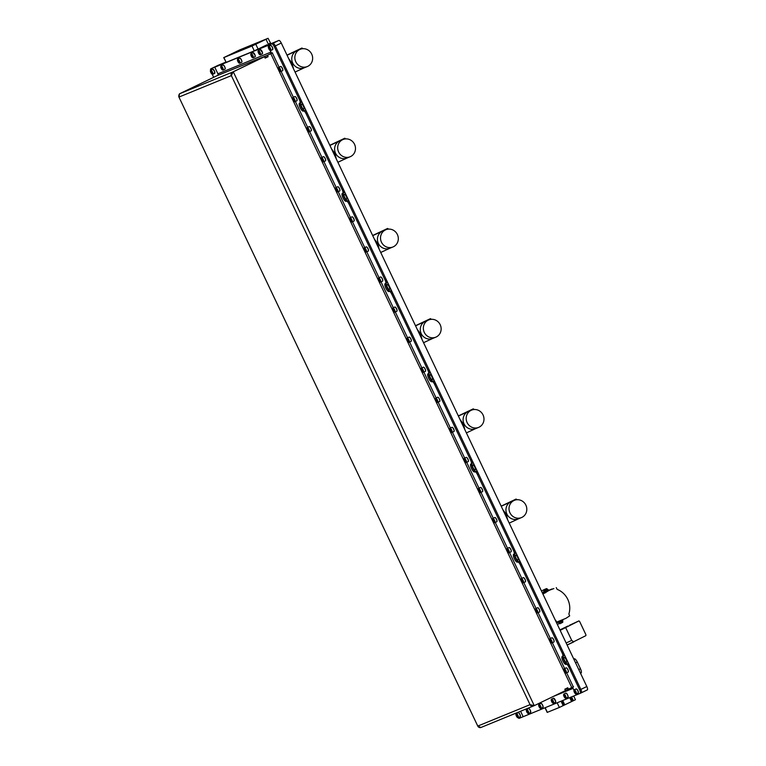 <?xml version="1.0" encoding="UTF-8"?>
<svg xmlns="http://www.w3.org/2000/svg" width="766" height="766" viewBox="0 0 766 766"><rect width="100%" height="100%" fill="white"/><g stroke="black" fill="none" stroke-linecap="round" stroke-linejoin="round"><path stroke-width="1.15" d="M544.999 707.765L547.202 712.409L559.362 707.449L575.438 699.712L573.686 696.016M564.082 657.305A2.834 0.9 -115.8 0 0 564.073 657.314A2.834 0.9 -115.8 0 0 564.475 660.225A2.834 0.9 -115.8 0 0 566.514 662.418A2.834 0.9 -115.8 0 0 566.524 662.408A2.834 0.9 -115.8 0 0 566.122 659.497A2.834 0.9 -115.8 0 0 564.082 657.305M515.537 555.072A2.834 0.9 -115.8 0 0 515.528 555.072A2.834 0.9 -115.8 0 0 515.93 557.993A2.834 0.9 -115.8 0 0 517.969 560.185A2.834 0.9 -115.8 0 0 517.988 560.176A2.834 0.9 -115.8 0 0 517.577 557.255A2.834 0.9 -115.8 0 0 515.537 555.072M472.708 464.866A2.834 0.9 -115.8 0 0 472.689 464.866A2.834 0.9 -115.8 0 0 473.101 467.787A2.834 0.9 -115.8 0 0 475.131 469.97A2.834 0.9 -115.8 0 0 475.15 469.97A2.834 0.9 -115.8 0 0 474.748 467.049A2.834 0.9 -115.8 0 0 472.708 464.866M429.87 374.651A2.834 0.9 -115.8 0 0 429.86 374.66A2.834 0.9 -115.8 0 0 430.262 377.581A2.834 0.9 -115.8 0 0 432.302 379.764A2.834 0.9 -115.8 0 0 432.321 379.764A2.834 0.9 -115.8 0 0 431.909 376.843A2.834 0.9 -115.8 0 0 429.87 374.651M387.041 284.445A2.834 0.9 -115.8 0 0 387.022 284.454A2.834 0.9 -115.8 0 0 387.433 287.374A2.834 0.9 -115.8 0 0 389.463 289.558A2.834 0.9 -115.8 0 0 389.482 289.548A2.834 0.9 -115.8 0 0 389.08 286.637A2.834 0.9 -115.8 0 0 387.041 284.445M344.202 194.238A2.834 0.9 -115.8 0 0 344.193 194.248A2.834 0.9 -115.8 0 0 344.595 197.159A2.834 0.9 -115.8 0 0 346.634 199.351A2.834 0.9 -115.8 0 0 346.653 199.342A2.834 0.9 -115.8 0 0 346.242 196.431A2.834 0.9 -115.8 0 0 344.202 194.238M301.373 104.032A2.834 0.9 -115.8 0 0 301.354 104.042A2.834 0.9 -115.8 0 0 301.766 106.953A2.834 0.9 -115.8 0 0 303.796 109.145A2.834 0.9 -115.8 0 0 303.815 109.136A2.834 0.9 -115.8 0 0 303.413 106.225A2.834 0.9 -115.8 0 0 301.373 104.032M563.278 655.983A4.395 1.398 -115.8 0 0 564.006 660.388A4.395 1.398 -115.8 0 0 567.185 663.825L567.482 663.71A3.332 1.063 64.2 0 1 569.885 666.315L580.858 689.41A3.332 1.063 64.2 0 1 581.317 692.809A3.332 1.063 -115.8 0 0 581.317 692.809A3.332 1.063 -115.8 0 0 580.858 689.41L275.31 45.931A3.332 1.063 -115.8 0 0 272.897 43.327L278.862 40.445L262.997 46.946M278.862 40.445A3.332 1.063 64.2 0 1 281.275 43.049L586.823 686.528A3.332 1.063 64.2 0 1 587.292 689.927A3.332 1.063 64.2 0 1 587.273 689.936L581.337 692.799M239.806 49.867L268.071 38.3L251.985 46.037L223.883 57.546L239.806 49.867M223.883 57.546L226.171 62.362L223.72 57.603M226.171 62.362L254.274 50.843L251.985 46.037M225.874 62.142L217.937 65.397A3.332 1.063 64.2 0 1 217.927 65.407A3.332 1.063 64.2 0 1 217.937 65.397L211.971 68.279A3.332 1.063 -115.8 0 0 211.952 68.279A3.332 1.063 -115.8 0 0 211.923 68.298A3.332 1.063 64.2 0 1 211.952 68.289A3.332 1.063 64.2 0 1 211.971 68.279L267.822 45.491L268.435 46.783L267.832 45.481L271.758 43.873A3.332 1.063 64.2 0 1 274.171 46.477L299.41 99.637L300.55 99.092A3.332 1.063 64.2 0 1 301.019 102.491A3.332 1.063 64.2 0 1 301 102.5L299.899 103.027A3.332 1.063 -115.8 0 0 299.41 99.637M270.331 43.126L268.33 44.141L270.522 43.049L268.071 38.3M255.815 44.265L258.094 49.072L254.274 50.843M262.949 46.841L266.97 44.792L267.171 45.232M258.094 49.072L266.97 44.792M232.74 72.626L232.491 72.109L270.398 53.85A1.331 1.264 67.7 0 0 270.963 52.098L217.917 73.823L214.777 67.207L272.897 43.327L211.971 68.279L214.767 67.217L217.984 73.986M270.838 43.729L270.522 43.049M267.65 56.732L267.028 56.981M567.855 626.042L559.936 629.901M565.729 627.766L571.723 640.395L573.791 641.908L567.108 645.01L585.741 635.723A1.331 0.594 65.1 0 0 585.693 634.248L579.843 621.915A1.331 0.594 65.1 0 0 578.761 620.987L560.147 630.351M578.761 620.987A1.331 0.594 65.1 0 0 578.742 620.987L569.511 625.267L578.761 620.987M557.878 621.915L559.936 623.735L562.263 622.461M562.771 619.646L562.234 621.216L559.573 622.452M553.856 588.575L547.115 591.074L548.829 590.289L547.269 589.705L544.607 590.94M545.957 589.485L543.889 589.868L546.589 588.594L545.957 589.485L546.627 588.623M543.879 592.673L543.87 589.887M542.452 593.085L543.984 592.329M545.574 589.025A5.333 1.695 -115.8 0 0 545.315 589.083L541.438 590.95M543.199 592.683L543.975 592.367M542.903 594.023L543.879 596.082M549.634 590.05L543.324 593.842M556.308 622.26L565.883 618.353L569.684 615.854L568.87 614.026A19.447 18.432 67.7 0 0 557.169 589.38L556.26 587.599M547.115 591.074L544.032 592.549M557.964 621.877L561.89 620.269M555.532 620.623L556.738 622.088M555.35 620.249L555.905 620.47M546.168 588.767L544.789 589.38M545.43 590.605L545.66 591.831M561.593 623.007L561.602 622.413M562.234 621.216L561.708 621.437M559.611 621.197L560.386 622.116M552.095 588.949L548.858 590.27L552.095 588.949M574.28 658.817L573.763 659.028L574.28 658.817A4.127 1.312 -115.8 0 1 577.267 662.044L575.582 662.858M581.049 672.998L581.021 673.008A4.127 1.312 -115.8 0 0 581.049 672.998A4.127 1.312 -115.8 0 0 580.465 668.785L577.267 662.044M386.227 283.123A4.395 1.398 -115.8 0 0 386.954 287.537A4.395 1.398 -115.8 0 0 390.133 290.975L390.43 290.85A3.332 1.063 64.2 0 1 392.843 293.455L429.056 369.71A3.332 1.063 64.2 0 1 429.515 373.109A3.332 1.063 64.2 0 1 429.496 373.119L428.395 373.655A3.332 1.063 -115.8 0 1 428.357 373.664L428.07 373.789A4.395 1.398 -115.8 0 0 428.041 373.798A4.395 1.398 -115.8 0 0 428.654 378.289A4.395 1.398 -115.8 0 0 431.832 381.727L433.269 381.056A3.332 1.063 64.2 0 1 435.682 383.661L471.885 459.916A3.332 1.063 64.2 0 1 472.354 463.315A3.332 1.063 64.2 0 1 472.335 463.325L471.234 463.861A3.332 1.063 -115.8 0 0 470.745 460.471L471.885 459.916M429.065 373.329A4.395 1.398 -115.8 0 0 429.793 377.743A4.395 1.398 -115.8 0 0 432.972 381.181L433.269 381.056M472.354 463.315L471.214 463.87A3.332 1.063 -115.8 0 1 471.195 463.88L470.899 463.995A4.395 1.398 -115.8 0 0 470.87 464.005A4.395 1.398 -115.8 0 0 471.483 468.495A4.395 1.398 -115.8 0 0 474.671 471.933L476.098 471.262A3.332 1.063 64.2 0 1 478.511 473.867L514.723 550.122A3.332 1.063 64.2 0 1 515.183 553.531A3.332 1.063 64.2 0 1 515.164 553.531L514.063 554.067M471.894 463.535A4.395 1.398 -115.8 0 0 472.622 467.949A4.395 1.398 -115.8 0 0 475.801 471.387L476.098 471.262M478.511 473.867L477.371 474.422L513.584 550.677A3.332 1.063 -115.8 0 1 514.043 554.077A3.332 1.063 -115.8 0 1 514.024 554.086L513.737 554.201A4.395 1.398 -115.8 0 0 513.708 554.22A4.395 1.398 -115.8 0 0 514.321 558.701A4.395 1.398 -115.8 0 0 517.5 562.139L518.936 561.478A3.332 1.063 64.2 0 1 521.34 564.082L563.269 652.364A3.332 1.063 64.2 0 1 563.728 655.763A3.332 1.063 64.2 0 1 563.709 655.773L562.608 656.299M514.733 553.741A4.395 1.398 -115.8 0 0 515.461 558.155A4.395 1.398 -115.8 0 0 518.639 561.593L518.936 561.478M343.398 192.917A4.395 1.398 -115.8 0 0 344.125 197.331A4.395 1.398 -115.8 0 0 347.304 200.769L347.601 200.644A3.332 1.063 64.2 0 1 350.014 203.249L348.875 203.794L385.078 280.05A3.332 1.063 -115.8 0 1 385.547 283.449A3.332 1.063 -115.8 0 0 385.547 283.449L385.231 283.583A4.395 1.398 -115.8 0 0 385.202 283.592A4.395 1.398 -115.8 0 0 385.815 288.083A4.395 1.398 -115.8 0 0 389.004 291.52L390.43 290.85M300.559 102.711A4.395 1.398 -115.8 0 0 301.287 107.116A4.395 1.398 -115.8 0 0 304.475 110.553L304.763 110.438A3.332 1.063 64.2 0 1 307.176 113.042L306.036 113.588L342.249 189.844A3.332 1.063 -115.8 0 1 342.708 193.243A3.332 1.063 -115.8 0 1 342.689 193.252L342.402 193.377A4.395 1.398 -115.8 0 0 342.373 193.386A4.395 1.398 -115.8 0 0 342.986 197.877A4.395 1.398 -115.8 0 0 346.165 201.314L347.601 200.644M301.019 102.491L299.879 103.037A3.332 1.063 -115.8 0 1 299.86 103.046L299.563 103.171A4.395 1.398 -115.8 0 0 300.148 107.671A4.395 1.398 -115.8 0 0 303.336 111.108L304.763 110.438M521.34 564.082L520.21 564.628L562.129 652.91A3.332 1.063 -115.8 0 1 562.589 656.309A3.332 1.063 -115.8 0 0 562.589 656.309L562.273 656.443A4.395 1.398 -115.8 0 0 562.254 656.452A4.395 1.398 -115.8 0 0 562.866 660.943A4.395 1.398 -115.8 0 0 566.045 664.381L567.482 663.71M516.006 713.989L515.662 713.261M392.843 293.455L391.704 294L427.916 370.256L429.056 369.71M435.682 383.661L434.542 384.216L470.745 460.471M350.014 203.249L386.217 279.504A3.332 1.063 64.2 0 1 386.686 282.903A3.332 1.063 64.2 0 1 386.667 282.913L385.566 283.439M307.176 113.042L343.388 189.298A3.332 1.063 64.2 0 1 343.848 192.697A3.332 1.063 64.2 0 1 343.829 192.706L342.728 193.233M271.758 43.873L272.897 43.327A3.332 1.063 64.2 0 1 275.31 45.931L300.55 99.092M217.582 75.432L179.426 93.845L179.081 97.023A2.662 2.528 -112.3 0 1 180.211 93.519L232.491 72.109A2.662 2.528 67.7 0 0 231.361 75.614L232.701 72.732M265.055 57.929L264.548 56.703M265.113 57.91L267.956 56.54L267.391 55.334M481.192 727.374A2.662 2.528 -112.3 0 1 477.773 726.072L178.708 96.573L477.773 726.072L480.914 727.489M279.083 67.207L272.332 52.978L267.449 55.305L268.1 56.694L265.141 58.111L264.49 56.732L233.276 71.793L534.256 705.649L530.053 704.663A2.662 2.528 67.7 0 0 533.471 705.965L533.299 705.524M567.386 687.964L568.362 689.189L565.461 690.587L564.81 689.208L567.769 687.782L568.42 689.161L573.303 686.834L566.639 672.797M567.798 687.983L564.954 689.362L565.519 690.559M179.426 93.845L210.64 78.783L179.819 93.682M533.864 705.802L533.347 705.524M534.256 705.649L565.461 690.587M264.49 56.732L232.883 71.947M267.631 56.694L265.132 58.092M267.449 55.305L217.391 75.556M217.917 73.823A1.331 1.264 -112.3 0 1 217.352 75.575L217.343 75.585M268.962 44.935L267.822 45.491L268.971 44.935M272.332 52.978L271.47 53.151L270.197 50.47L270.963 52.098M553.196 696.505L573.083 688.366A1.331 1.264 67.7 0 0 571.608 687.619M573.083 688.366L573.983 690.262L572.595 687.303L573.303 686.834M569.885 666.315L568.755 666.86L579.718 689.955A3.332 1.063 64.2 0 1 580.178 693.354A3.332 1.063 64.2 0 1 580.159 693.364L576.233 694.973L575.745 693.948L576.223 694.982L523.178 716.698L520.583 711.25L523.168 716.708L519.233 718.317A3.332 1.063 64.2 0 1 518.209 717.809M210.593 70.185A3.332 1.063 64.2 0 1 210.813 68.835A3.332 1.063 64.2 0 1 210.832 68.825M213.695 77.309L212.22 74.216A2.327 0.747 64.2 0 0 212.421 74.302A2.327 0.747 64.2 0 0 212.699 74.312L214.633 73.383A2.327 0.747 -115.8 0 0 214.308 70.999A2.327 0.747 -115.8 0 0 212.613 69.179L214.394 70.96A2.193 0.699 64.2 0 1 214.825 73.067M272.505 52.854L270.408 53.85M587.292 689.927L581.317 692.809A3.332 1.063 64.2 0 1 581.298 692.818L580.197 693.345M568.755 666.86A3.332 1.063 -115.8 0 0 566.342 664.256M520.21 564.628A3.332 1.063 -115.8 0 0 517.797 562.024M477.371 474.422A3.332 1.063 -115.8 0 0 474.968 471.818M434.542 384.216A3.332 1.063 -115.8 0 0 432.129 381.612M429.515 373.109L428.376 373.664A3.332 1.063 -115.8 0 0 427.916 370.256M391.704 294A3.332 1.063 -115.8 0 0 389.3 291.396M348.875 203.794A3.332 1.063 -115.8 0 0 346.462 201.19M306.036 113.588A3.332 1.063 -115.8 0 0 303.633 110.984M573.543 686.843L572.595 687.303M212.077 72.071A2.068 0.661 -115.8 0 0 210.42 70.673A2.068 0.661 -115.8 0 0 210.851 72.579A2.068 0.661 -115.8 0 0 212.105 74.168A2.068 0.661 -115.8 0 0 212.077 72.071M210.478 70.539A2.327 0.747 64.2 0 1 210.516 70.348A2.327 0.747 64.2 0 1 210.679 70.118A2.327 0.747 64.2 0 1 212.383 71.937A2.327 0.747 64.2 0 1 212.699 74.312M210.918 71.927L211.962 73.364L211.512 71.688L210.966 71.286L210.918 71.927L211.473 71.659M211.99 72.693L211.416 72.971M221.862 66.948A2.068 0.661 -115.8 0 0 220.742 66.441A2.068 0.661 -115.8 0 0 221.7 69.246A2.068 0.661 -115.8 0 0 222.427 69.945A2.068 0.661 -115.8 0 0 222.81 69.084A2.068 0.661 -115.8 0 0 221.862 66.948M220.799 66.316A2.327 0.747 64.2 0 1 220.828 66.125A2.327 0.747 64.2 0 1 221.001 65.895A2.327 0.747 64.2 0 1 222.102 66.69A2.327 0.747 64.2 0 1 223.021 70.089A2.327 0.747 64.2 0 1 222.734 70.079A2.327 0.747 64.2 0 1 222.571 69.984M221.441 68.241L222.379 68.93L221.527 67.13L221.441 68.241L222.092 67.925M238.571 60.112A2.068 0.661 -115.8 0 0 237.441 59.604A2.068 0.661 -115.8 0 0 238.398 62.41A2.068 0.661 -115.8 0 0 239.136 63.109A2.068 0.661 -115.8 0 0 239.519 62.247A2.068 0.661 -115.8 0 0 238.571 60.112M237.508 59.47A2.327 0.747 64.2 0 1 237.537 59.279A2.327 0.747 64.2 0 1 237.699 59.049A2.327 0.747 64.2 0 1 238.81 59.853A2.327 0.747 64.2 0 1 239.729 63.243A2.327 0.747 64.2 0 1 239.442 63.233A2.327 0.747 64.2 0 1 239.27 63.138M238.149 61.395L239.088 62.094L238.226 60.284L238.149 61.395L238.8 61.079M250.884 55.066A2.068 0.661 -115.8 0 0 252.493 57.632A2.068 0.661 -115.8 0 0 252.818 56.502A2.068 0.661 -115.8 0 0 251.746 54.386A2.068 0.661 -115.8 0 0 250.808 54.127A2.068 0.661 -115.8 0 0 250.884 55.066M250.865 53.993A2.327 0.747 64.2 0 1 250.903 53.802A2.327 0.747 64.2 0 1 251.066 53.572A2.327 0.747 64.2 0 1 252.167 54.357A2.327 0.747 64.2 0 1 253.173 56.483A2.327 0.747 64.2 0 1 253.086 57.776A2.327 0.747 64.2 0 1 252.809 57.756A2.327 0.747 64.2 0 1 252.636 57.661M252.454 56.617L251.248 54.951L252.454 56.617M252.167 55.612L251.507 55.928M258.152 52.088A2.068 0.661 -115.8 0 0 259.77 54.654A2.068 0.661 -115.8 0 0 260.095 53.524A2.068 0.661 -115.8 0 0 259.013 51.408A2.068 0.661 -115.8 0 0 258.075 51.15A2.068 0.661 -115.8 0 0 258.152 52.088M258.142 51.016A2.327 0.747 64.2 0 1 258.171 50.824A2.327 0.747 64.2 0 1 258.334 50.594A2.327 0.747 64.2 0 1 259.435 51.379A2.327 0.747 64.2 0 1 260.45 53.505A2.327 0.747 64.2 0 1 260.363 54.798A2.327 0.747 64.2 0 1 260.076 54.779A2.327 0.747 64.2 0 1 259.913 54.683M259.722 53.639L258.86 51.829L259.377 53.773M259.435 52.634L258.784 52.95M270.321 50.441A2.068 0.661 -115.8 0 0 270.053 48.335A2.068 0.661 -115.8 0 0 268.56 46.716A2.068 0.661 -115.8 0 0 268.397 46.927A2.068 0.661 -115.8 0 0 268.847 48.861A2.068 0.661 -115.8 0 0 270.092 50.432A2.068 0.661 -115.8 0 0 270.321 50.441M268.454 46.793A2.327 0.747 64.2 0 1 268.493 46.602A2.327 0.747 64.2 0 1 268.655 46.372A2.327 0.747 64.2 0 1 268.665 46.362A2.327 0.747 64.2 0 1 270.35 48.172A2.327 0.747 64.2 0 1 270.685 50.566A2.327 0.747 64.2 0 1 270.666 50.575A2.327 0.747 64.2 0 1 270.398 50.556A2.327 0.747 64.2 0 1 270.226 50.46M269.182 47.607L269.699 49.551L269.182 47.607M269.756 48.402L269.096 48.718M278.977 67.887A2.068 0.661 -115.8 0 0 278.393 67.973A2.068 0.661 -115.8 0 0 278.757 69.725A2.068 0.661 -115.8 0 0 279.896 71.362A2.068 0.661 -115.8 0 0 280.078 71.477A2.068 0.661 -115.8 0 0 280.356 70.166A2.068 0.661 -115.8 0 0 278.977 67.887M278.451 67.839A2.327 0.747 64.2 0 1 278.479 67.647A2.327 0.747 64.2 0 1 278.652 67.418A2.327 0.747 64.2 0 1 279.14 67.552A2.327 0.747 64.2 0 1 280.576 69.773A2.327 0.747 64.2 0 1 280.672 71.611A2.327 0.747 64.2 0 1 280.394 71.602A2.327 0.747 64.2 0 1 280.222 71.506M279.389 70.271L279.925 70.673L279.973 70.032L278.939 68.586L279.389 70.271L279.963 69.993M279.446 68.959L278.891 69.227M517.979 716.516A2.068 0.661 -115.8 0 0 516.897 714.41A2.068 0.661 -115.8 0 0 515.968 714.151A2.068 0.661 -115.8 0 0 516.035 715.09A2.068 0.661 -115.8 0 0 517.653 717.646A2.068 0.661 -115.8 0 0 517.979 716.516M516.025 714.017A2.327 0.747 64.2 0 1 516.054 713.826A2.327 0.747 64.2 0 1 516.227 713.596A2.327 0.747 64.2 0 1 517.318 714.381A2.327 0.747 64.2 0 1 518.333 716.497A2.327 0.747 64.2 0 1 518.247 717.79A2.327 0.747 64.2 0 1 517.969 717.78A2.327 0.747 64.2 0 1 517.797 717.685M516.408 714.975L517.605 716.631L516.408 714.975M517.328 715.626L516.667 715.942M575.869 693.919A2.068 0.661 -115.8 0 0 575.592 691.813A2.068 0.661 -115.8 0 0 574.098 690.195A2.068 0.661 -115.8 0 0 573.945 690.405A2.068 0.661 -115.8 0 0 574.395 692.34A2.068 0.661 -115.8 0 0 575.63 693.9A2.068 0.661 -115.8 0 0 575.869 693.919M574.002 690.271A2.327 0.747 64.2 0 1 574.04 690.08A2.327 0.747 64.2 0 1 574.203 689.85A2.327 0.747 64.2 0 1 575.888 691.65A2.327 0.747 64.2 0 1 576.223 694.044A2.327 0.747 64.2 0 1 576.214 694.053A2.327 0.747 64.2 0 1 575.946 694.034A2.327 0.747 64.2 0 1 575.773 693.939M574.73 691.085L575.247 693.029L574.73 691.085M574.203 689.85A2.327 0.747 64.2 0 1 574.213 689.84L576.137 688.921A2.327 0.747 -115.8 0 0 576.137 688.921A2.327 0.747 -115.8 0 0 576.118 688.921A2.327 0.747 -115.8 0 1 577.823 690.712A2.327 0.747 -115.8 0 1 578.158 693.115A2.327 0.747 -115.8 0 0 578.158 693.115C578.378 691.219 577.717 689.821 576.156 688.912L576.137 688.921M575.304 691.88L574.644 692.196M564.58 697.433A2.068 0.661 -115.8 0 0 565.318 698.132A2.068 0.661 -115.8 0 0 565.701 697.271A2.068 0.661 -115.8 0 0 564.753 695.135A2.068 0.661 -115.8 0 0 563.623 694.628A2.068 0.661 -115.8 0 0 564.58 697.433M563.69 694.494A2.327 0.747 64.2 0 1 563.719 694.302A2.327 0.747 64.2 0 1 563.881 694.073A2.327 0.747 64.2 0 1 564.992 694.877A2.327 0.747 64.2 0 1 565.911 698.276A2.327 0.747 64.2 0 1 565.624 698.257A2.327 0.747 64.2 0 1 565.452 698.161M565.27 697.117L564.408 695.308L564.925 697.252M564.982 696.112L564.331 696.418M551.319 700.641A2.068 0.661 -115.8 0 0 552.937 703.198A2.068 0.661 -115.8 0 0 553.253 702.068A2.068 0.661 -115.8 0 0 552.181 699.961A2.068 0.661 -115.8 0 0 551.242 699.703A2.068 0.661 -115.8 0 0 551.319 700.641M551.309 699.569A2.327 0.747 64.2 0 1 551.338 699.377A2.327 0.747 64.2 0 1 551.501 699.147A2.327 0.747 64.2 0 1 552.602 699.933A2.327 0.747 64.2 0 1 553.607 702.058A2.327 0.747 64.2 0 1 553.531 703.341A2.327 0.747 64.2 0 1 553.243 703.332A2.327 0.747 64.2 0 1 553.071 703.236M552.889 702.183L551.692 700.526L552.889 702.183M552.602 701.177L551.951 701.493M538.824 704.643A2.068 0.661 -115.8 0 0 538.661 704.854A2.068 0.661 -115.8 0 0 539.12 706.788A2.068 0.661 -115.8 0 0 540.356 708.349A2.068 0.661 -115.8 0 0 540.595 708.368A2.068 0.661 -115.8 0 0 540.317 706.252A2.068 0.661 -115.8 0 0 538.824 704.643M538.728 704.72A2.327 0.747 64.2 0 1 538.757 704.529A2.327 0.747 64.2 0 1 538.919 704.299A2.327 0.747 64.2 0 1 540.614 706.099A2.327 0.747 64.2 0 1 540.949 708.493A2.327 0.747 64.2 0 1 540.662 708.483A2.327 0.747 64.2 0 1 540.499 708.387M538.919 704.299A2.327 0.747 64.2 0 1 538.938 704.289L540.853 703.36A2.327 0.747 -115.8 0 0 540.844 703.37L540.873 703.36A2.327 0.747 -115.8 0 0 540.853 703.36M539.963 707.478L540.049 706.367L539.369 706.645L540.298 707.315M540.049 706.367L539.456 705.534L539.369 706.645M540.949 708.493A2.327 0.747 64.2 0 1 540.94 708.502L542.883 707.564A2.327 0.747 -115.8 0 0 542.548 705.16A2.327 0.747 -115.8 0 0 540.873 703.36C542.433 704.27 543.104 705.668 542.883 707.564A2.327 0.747 -115.8 0 1 542.864 707.573M526.443 709.709A2.068 0.661 -115.8 0 0 526.28 709.919A2.068 0.661 -115.8 0 0 526.74 711.863A2.068 0.661 -115.8 0 0 527.975 713.424A2.068 0.661 -115.8 0 0 528.214 713.443A2.068 0.661 -115.8 0 0 527.937 711.327A2.068 0.661 -115.8 0 0 526.443 709.709M526.347 709.795A2.327 0.747 64.2 0 1 526.376 709.603A2.327 0.747 64.2 0 1 526.539 709.364A2.327 0.747 64.2 0 1 526.558 709.364A2.327 0.747 64.2 0 1 528.234 711.164A2.327 0.747 64.2 0 1 528.569 713.567A2.327 0.747 64.2 0 1 528.55 713.577A2.327 0.747 64.2 0 1 528.281 713.548A2.327 0.747 64.2 0 1 528.109 713.462M527.582 712.552L527.669 711.442L526.73 710.743L527.918 712.39M527.64 711.403L526.989 711.719M293.254 97.952A2.068 0.661 -115.8 0 0 292.669 98.038A2.068 0.661 -115.8 0 0 293.033 99.791A2.068 0.661 -115.8 0 0 294.173 101.438A2.068 0.661 -115.8 0 0 294.355 101.543A2.068 0.661 -115.8 0 0 294.632 100.231A2.068 0.661 -115.8 0 0 293.254 97.952M292.727 97.914A2.327 0.747 64.2 0 1 292.765 97.713A2.327 0.747 64.2 0 1 292.928 97.483A2.327 0.747 64.2 0 1 293.416 97.627A2.327 0.747 64.2 0 1 294.853 99.839A2.327 0.747 64.2 0 1 294.948 101.687A2.327 0.747 64.2 0 1 294.671 101.667A2.327 0.747 64.2 0 1 294.498 101.581M293.665 100.336L294.211 100.739L294.259 100.097L293.215 98.651L293.665 100.336L294.24 100.059M293.723 99.025L293.167 99.293M307.53 128.027A2.068 0.661 -115.8 0 0 306.946 128.114A2.068 0.661 -115.8 0 0 307.31 129.866A2.068 0.661 -115.8 0 0 308.449 131.503A2.068 0.661 -115.8 0 0 308.641 131.608A2.068 0.661 -115.8 0 0 308.909 130.306A2.068 0.661 -115.8 0 0 307.53 128.027M307.013 127.979A2.327 0.747 64.2 0 1 307.042 127.788A2.327 0.747 64.2 0 1 307.204 127.558A2.327 0.747 64.2 0 1 307.693 127.692A2.327 0.747 64.2 0 1 309.129 129.904A2.327 0.747 64.2 0 1 309.234 131.752A2.327 0.747 64.2 0 1 308.947 131.742A2.327 0.747 64.2 0 1 308.775 131.647M307.942 130.402L308.487 130.804L308.535 130.163L307.492 128.726L307.942 130.402L308.516 130.134M307.999 129.1L307.444 129.368M321.806 158.093A2.068 0.661 -115.8 0 0 321.222 158.179A2.068 0.661 -115.8 0 0 321.586 159.931A2.068 0.661 -115.8 0 0 322.735 161.578A2.068 0.661 -115.8 0 0 322.917 161.683A2.068 0.661 -115.8 0 0 323.185 160.372A2.068 0.661 -115.8 0 0 321.806 158.093M321.289 158.045A2.327 0.747 64.2 0 1 321.318 157.853A2.327 0.747 64.2 0 1 321.481 157.624A2.327 0.747 64.2 0 1 321.979 157.758A2.327 0.747 64.2 0 1 323.415 159.979A2.327 0.747 64.2 0 1 323.511 161.827A2.327 0.747 64.2 0 1 323.223 161.808A2.327 0.747 64.2 0 1 323.051 161.712M322.218 160.477L322.764 160.879L322.812 160.238L322.314 159.194L321.73 159.433L322.218 160.477L322.792 160.199M322.314 159.194L321.777 158.792L321.73 159.433M336.082 188.168A2.068 0.661 -115.8 0 0 335.498 188.244A2.068 0.661 -115.8 0 0 335.872 190.006A2.068 0.661 -115.8 0 0 337.011 191.644A2.068 0.661 -115.8 0 0 337.193 191.749A2.068 0.661 -115.8 0 0 337.461 190.437A2.068 0.661 -115.8 0 0 336.082 188.168M335.565 188.12A2.327 0.747 64.2 0 1 335.594 187.929A2.327 0.747 64.2 0 1 335.757 187.699A2.327 0.747 64.2 0 1 336.255 187.833A2.327 0.747 64.2 0 1 337.691 190.045A2.327 0.747 64.2 0 1 337.787 191.893A2.327 0.747 64.2 0 1 337.5 191.883A2.327 0.747 64.2 0 1 337.337 191.787M336.494 190.542L337.04 190.945L337.088 190.303L336.054 188.857L336.494 190.542L337.069 190.265M336.561 189.24L336.006 189.499M350.359 218.233A2.068 0.661 -115.8 0 0 349.784 218.32A2.068 0.661 -115.8 0 0 350.148 220.072A2.068 0.661 -115.8 0 0 351.288 221.709A2.068 0.661 -115.8 0 0 351.47 221.824A2.068 0.661 -115.8 0 0 351.747 220.512A2.068 0.661 -115.8 0 0 350.359 218.233M349.842 218.186A2.327 0.747 64.2 0 1 349.87 217.994A2.327 0.747 64.2 0 1 350.043 217.764A2.327 0.747 64.2 0 1 350.531 217.898A2.327 0.747 64.2 0 1 351.967 220.12A2.327 0.747 64.2 0 1 352.063 221.958A2.327 0.747 64.2 0 1 351.785 221.949A2.327 0.747 64.2 0 1 351.613 221.853M350.78 220.618L351.316 221.01L351.364 220.369L350.33 218.932L350.78 220.618L351.345 220.34M350.838 219.306L350.282 219.574M364.645 248.299A2.068 0.661 -115.8 0 0 364.061 248.385A2.068 0.661 -115.8 0 0 364.425 250.137A2.068 0.661 -115.8 0 0 365.564 251.784A2.068 0.661 -115.8 0 0 365.746 251.89A2.068 0.661 -115.8 0 0 366.024 250.578A2.068 0.661 -115.8 0 0 364.645 248.299M364.118 248.251A2.327 0.747 64.2 0 1 364.147 248.06A2.327 0.747 64.2 0 1 364.319 247.83A2.327 0.747 64.2 0 1 364.808 247.964A2.327 0.747 64.2 0 1 366.244 250.185A2.327 0.747 64.2 0 1 366.34 252.033A2.327 0.747 64.2 0 1 366.062 252.014A2.327 0.747 64.2 0 1 365.889 251.918M365.056 250.683L365.593 251.085L365.641 250.444L364.606 248.998L365.056 250.683L365.631 250.405M365.114 249.371L364.559 249.639M378.921 278.374A2.068 0.661 -115.8 0 0 378.337 278.46A2.068 0.661 -115.8 0 0 378.701 280.212A2.068 0.661 -115.8 0 0 379.84 281.85A2.068 0.661 -115.8 0 0 380.022 281.955A2.068 0.661 -115.8 0 0 380.3 280.653A2.068 0.661 -115.8 0 0 378.921 278.374M378.394 278.326A2.327 0.747 64.2 0 1 378.433 278.135A2.327 0.747 64.2 0 1 378.595 277.905A2.327 0.747 64.2 0 1 379.084 278.039A2.327 0.747 64.2 0 1 380.52 280.251A2.327 0.747 64.2 0 1 380.616 282.099A2.327 0.747 64.2 0 1 380.338 282.089A2.327 0.747 64.2 0 1 380.166 281.993M379.333 280.749L379.879 281.151L379.926 280.509L379.429 279.466L378.835 279.714L379.333 280.749L379.907 280.48M379.429 279.466L378.883 279.073L378.835 279.714M393.197 308.439A2.068 0.661 -115.8 0 0 392.613 308.526A2.068 0.661 -115.8 0 0 392.977 310.278A2.068 0.661 -115.8 0 0 394.117 311.915A2.068 0.661 -115.8 0 0 394.308 312.03A2.068 0.661 -115.8 0 0 394.576 310.718A2.068 0.661 -115.8 0 0 393.197 308.439M392.671 308.392A2.327 0.747 64.2 0 1 392.709 308.2A2.327 0.747 64.2 0 1 392.872 307.97A2.327 0.747 64.2 0 1 393.36 308.104A2.327 0.747 64.2 0 1 394.796 310.326A2.327 0.747 64.2 0 1 394.902 312.174A2.327 0.747 64.2 0 1 394.614 312.155A2.327 0.747 64.2 0 1 394.442 312.059M393.609 310.824L394.155 311.226L394.203 310.584L393.609 310.824L393.159 309.138L394.203 310.584M393.667 309.512L393.111 309.78M407.474 338.505A2.068 0.661 -115.8 0 0 406.89 338.591A2.068 0.661 -115.8 0 0 407.253 340.343A2.068 0.661 -115.8 0 0 408.393 341.99A2.068 0.661 -115.8 0 0 408.584 342.096A2.068 0.661 -115.8 0 0 408.853 340.784A2.068 0.661 -115.8 0 0 407.474 338.505M406.957 338.467A2.327 0.747 64.2 0 1 406.985 338.275A2.327 0.747 64.2 0 1 407.148 338.036A2.327 0.747 64.2 0 1 407.646 338.179A2.327 0.747 64.2 0 1 409.082 340.391A2.327 0.747 64.2 0 1 409.178 342.239A2.327 0.747 64.2 0 1 408.891 342.22A2.327 0.747 64.2 0 1 408.718 342.134M407.885 340.889L408.431 341.291L408.479 340.65L407.885 340.889L407.445 339.204L408.479 340.65M407.952 339.577L407.397 339.845M421.75 368.58A2.068 0.661 -115.8 0 0 421.166 368.666A2.068 0.661 -115.8 0 0 421.539 370.418A2.068 0.661 -115.8 0 0 422.679 372.056A2.068 0.661 -115.8 0 0 422.861 372.161A2.068 0.661 -115.8 0 0 423.129 370.859A2.068 0.661 -115.8 0 0 421.75 368.58M421.233 368.532A2.327 0.747 64.2 0 1 421.262 368.341A2.327 0.747 64.2 0 1 421.424 368.111A2.327 0.747 64.2 0 1 421.922 368.245A2.327 0.747 64.2 0 1 423.359 370.457A2.327 0.747 64.2 0 1 423.454 372.305A2.327 0.747 64.2 0 1 423.167 372.295A2.327 0.747 64.2 0 1 423.004 372.199M422.162 370.964L422.708 371.357L422.755 370.715L422.162 370.964L421.721 369.279L422.755 370.715M422.229 369.652L421.673 369.921M436.026 398.646A2.068 0.661 -115.8 0 0 435.452 398.732A2.068 0.661 -115.8 0 0 435.816 400.484A2.068 0.661 -115.8 0 0 436.955 402.131A2.068 0.661 -115.8 0 0 437.137 402.236A2.068 0.661 -115.8 0 0 437.415 400.924A2.068 0.661 -115.8 0 0 436.026 398.646M435.509 398.598A2.327 0.747 64.2 0 1 435.538 398.406A2.327 0.747 64.2 0 1 435.71 398.176A2.327 0.747 64.2 0 1 436.199 398.31A2.327 0.747 64.2 0 1 437.635 400.532A2.327 0.747 64.2 0 1 437.731 402.38A2.327 0.747 64.2 0 1 437.443 402.361A2.327 0.747 64.2 0 1 437.281 402.265M436.448 401.03L436.984 401.432L437.032 400.79L435.998 399.345L436.448 401.03L437.013 400.752M436.505 399.718L435.95 399.986M450.303 428.721A2.068 0.661 -115.8 0 0 449.728 428.797A2.068 0.661 -115.8 0 0 450.092 430.559A2.068 0.661 -115.8 0 0 451.231 432.196A2.068 0.661 -115.8 0 0 451.413 432.302A2.068 0.661 -115.8 0 0 451.691 430.999A2.068 0.661 -115.8 0 0 450.303 428.721M449.786 428.673A2.327 0.747 64.2 0 1 449.814 428.481A2.327 0.747 64.2 0 1 449.987 428.251A2.327 0.747 64.2 0 1 450.475 428.385A2.327 0.747 64.2 0 1 451.911 430.597A2.327 0.747 64.2 0 1 452.007 432.445A2.327 0.747 64.2 0 1 451.729 432.436A2.327 0.747 64.2 0 1 451.557 432.34M450.724 431.095L451.26 431.497L451.308 430.856L450.274 429.41L450.724 431.095L451.298 430.818M450.781 429.793L450.226 430.052M464.589 458.786A2.068 0.661 -115.8 0 0 464.005 458.872A2.068 0.661 -115.8 0 0 464.368 460.625A2.068 0.661 -115.8 0 0 465.508 462.262A2.068 0.661 -115.8 0 0 465.69 462.377A2.068 0.661 -115.8 0 0 465.967 461.065A2.068 0.661 -115.8 0 0 464.589 458.786M464.062 458.738A2.327 0.747 64.2 0 1 464.1 458.547A2.327 0.747 64.2 0 1 464.263 458.317A2.327 0.747 64.2 0 1 464.751 458.451A2.327 0.747 64.2 0 1 466.188 460.672A2.327 0.747 64.2 0 1 466.283 462.511A2.327 0.747 64.2 0 1 466.006 462.501A2.327 0.747 64.2 0 1 465.833 462.405M465 461.17L465.546 461.563L465.594 460.921L464.55 459.485L465 461.17L465.575 460.893M465.058 459.859L464.502 460.127M478.865 488.852A2.068 0.661 -115.8 0 0 478.281 488.938A2.068 0.661 -115.8 0 0 478.645 490.69A2.068 0.661 -115.8 0 0 479.784 492.337A2.068 0.661 -115.8 0 0 479.976 492.442A2.068 0.661 -115.8 0 0 480.244 491.13A2.068 0.661 -115.8 0 0 478.865 488.852M478.338 488.804A2.327 0.747 64.2 0 1 478.377 488.612A2.327 0.747 64.2 0 1 478.539 488.382A2.327 0.747 64.2 0 1 479.028 488.517A2.327 0.747 64.2 0 1 480.464 490.738A2.327 0.747 64.2 0 1 480.569 492.586A2.327 0.747 64.2 0 1 480.282 492.567A2.327 0.747 64.2 0 1 480.11 492.471M479.277 491.236L479.822 491.638L479.87 490.996L478.827 489.551L479.277 491.236L479.851 490.958M479.334 489.924L478.779 490.192M493.141 518.927A2.068 0.661 -115.8 0 0 492.557 519.013A2.068 0.661 -115.8 0 0 492.921 520.765A2.068 0.661 -115.8 0 0 494.06 522.402A2.068 0.661 -115.8 0 0 494.252 522.508A2.068 0.661 -115.8 0 0 494.52 521.206A2.068 0.661 -115.8 0 0 493.141 518.927M492.624 518.879A2.327 0.747 64.2 0 1 492.653 518.687A2.327 0.747 64.2 0 1 492.816 518.458A2.327 0.747 64.2 0 1 493.304 518.592A2.327 0.747 64.2 0 1 494.75 520.803A2.327 0.747 64.2 0 1 494.846 522.651A2.327 0.747 64.2 0 1 494.558 522.642A2.327 0.747 64.2 0 1 494.386 522.546M493.553 521.301L494.099 521.703L494.147 521.062L493.649 520.018L493.065 520.267L493.553 521.301L494.127 521.033M493.649 520.018L493.113 519.626L493.065 520.267M507.418 548.992A2.068 0.661 -115.8 0 0 506.833 549.078A2.068 0.661 -115.8 0 0 507.197 550.831A2.068 0.661 -115.8 0 0 508.346 552.468A2.068 0.661 -115.8 0 0 508.528 552.583A2.068 0.661 -115.8 0 0 508.796 551.271A2.068 0.661 -115.8 0 0 507.418 548.992M506.9 548.944A2.327 0.747 64.2 0 1 506.929 548.753A2.327 0.747 64.2 0 1 507.092 548.523A2.327 0.747 64.2 0 1 507.59 548.657A2.327 0.747 64.2 0 1 509.026 550.878A2.327 0.747 64.2 0 1 509.122 552.726A2.327 0.747 64.2 0 1 508.835 552.707A2.327 0.747 64.2 0 1 508.672 552.612M507.829 551.376L508.375 551.779L508.423 551.137L507.925 550.093L507.341 550.333L507.829 551.376L508.404 551.099M507.925 550.093L507.389 549.691L507.341 550.333M521.694 579.067A2.068 0.661 -115.8 0 0 521.119 579.144A2.068 0.661 -115.8 0 0 521.483 580.896A2.068 0.661 -115.8 0 0 522.623 582.543A2.068 0.661 -115.8 0 0 522.805 582.648A2.068 0.661 -115.8 0 0 523.082 581.337A2.068 0.661 -115.8 0 0 521.694 579.067M521.177 579.019A2.327 0.747 64.2 0 1 521.206 578.828A2.327 0.747 64.2 0 1 521.378 578.598A2.327 0.747 64.2 0 1 521.866 578.732A2.327 0.747 64.2 0 1 523.302 580.944A2.327 0.747 64.2 0 1 523.398 582.792A2.327 0.747 64.2 0 1 523.111 582.782A2.327 0.747 64.2 0 1 522.948 582.687M522.115 581.442L522.651 581.844L522.699 581.202L521.665 579.757L522.115 581.442L522.68 581.164M522.173 580.13L521.617 580.398M535.97 609.133A2.068 0.661 -115.8 0 0 535.396 609.219A2.068 0.661 -115.8 0 0 535.76 610.971A2.068 0.661 -115.8 0 0 536.899 612.608A2.068 0.661 -115.8 0 0 537.081 612.714A2.068 0.661 -115.8 0 0 537.359 611.412A2.068 0.661 -115.8 0 0 535.97 609.133M535.453 609.085A2.327 0.747 64.2 0 1 535.482 608.893A2.327 0.747 64.2 0 1 535.654 608.664A2.327 0.747 64.2 0 1 536.143 608.798A2.327 0.747 64.2 0 1 537.579 611.009A2.327 0.747 64.2 0 1 537.675 612.857A2.327 0.747 64.2 0 1 537.397 612.848A2.327 0.747 64.2 0 1 537.225 612.752M536.392 611.517L536.928 611.91L536.976 611.268L535.941 609.832L536.392 611.517L536.966 611.239M536.449 610.205L535.894 610.473M550.256 639.198A2.068 0.661 -115.8 0 0 549.672 639.284A2.068 0.661 -115.8 0 0 550.036 641.037A2.068 0.661 -115.8 0 0 551.175 642.684A2.068 0.661 -115.8 0 0 551.357 642.789A2.068 0.661 -115.8 0 0 551.635 641.477A2.068 0.661 -115.8 0 0 550.256 639.198M549.729 639.15A2.327 0.747 64.2 0 1 549.768 638.959A2.327 0.747 64.2 0 1 549.931 638.729A2.327 0.747 64.2 0 1 550.419 638.863A2.327 0.747 64.2 0 1 551.855 641.085A2.327 0.747 64.2 0 1 551.951 642.933A2.327 0.747 64.2 0 1 551.673 642.913A2.327 0.747 64.2 0 1 551.501 642.818M550.668 641.582L551.214 641.985L551.252 641.343L550.218 639.897L550.668 641.582L551.242 641.305M550.725 640.271L550.17 640.539M564.532 669.273A2.068 0.661 -115.8 0 0 563.948 669.35A2.068 0.661 -115.8 0 0 564.312 671.112A2.068 0.661 -115.8 0 0 565.452 672.749A2.068 0.661 -115.8 0 0 565.634 672.854A2.068 0.661 -115.8 0 0 565.911 671.552A2.068 0.661 -115.8 0 0 564.532 669.273M564.006 669.225A2.327 0.747 64.2 0 1 564.044 669.034A2.327 0.747 64.2 0 1 564.207 668.804A2.327 0.747 64.2 0 1 564.695 668.938A2.327 0.747 64.2 0 1 566.131 671.15A2.327 0.747 64.2 0 1 566.237 672.998A2.327 0.747 64.2 0 1 565.95 672.988A2.327 0.747 64.2 0 1 565.777 672.893M564.944 671.648L565.49 672.05L565.04 670.365L564.446 670.614L564.944 671.648L565.519 671.37M565.04 670.365L564.494 669.972L564.446 670.614M503.434 510.912A5.975 1.905 64.2 0 1 507.111 518.659M509.955 512.808A9.326 8.838 67.7 0 0 521.445 517.596A9.326 8.838 67.7 0 0 525.869 505.129A9.326 8.838 67.7 0 0 514.379 500.342A9.326 8.838 67.7 0 0 509.955 512.808M514.379 500.342L511.305 501.606A9.326 8.838 67.7 0 0 511.094 501.692A9.326 8.838 67.7 0 0 510.596 501.941A9.326 8.838 67.7 0 0 506.881 514.072A9.326 8.838 67.7 0 0 518.371 518.86L521.445 517.596M501.165 506.135L516.102 499.059L517.06 499.738M509.227 523.101L518.486 518.812M510.587 501.941L501.232 506.269M502.869 509.725L506.316 514.331L507.647 519.769M516.552 499.777L515.757 499.221L511.094 501.692M460.605 420.706A5.975 1.905 64.2 0 1 464.282 428.453M467.126 422.602A9.326 8.838 67.7 0 0 478.616 427.39A9.326 8.838 67.7 0 0 483.04 414.923A9.326 8.838 67.7 0 0 471.55 410.136A9.326 8.838 67.7 0 0 467.126 422.602M471.55 410.136L468.476 411.399A9.326 8.838 67.7 0 0 468.265 411.486A9.326 8.838 67.7 0 0 467.758 411.725A9.326 8.838 67.7 0 0 464.043 423.866A9.326 8.838 67.7 0 0 475.542 428.654L478.616 427.39M458.327 415.919L473.264 408.853L474.231 409.523M466.389 432.895L475.657 428.606M467.758 411.735L458.394 416.062M460.04 419.519L463.478 424.125L464.809 429.563M473.723 409.571L472.919 409.015L468.265 411.486M417.767 330.491A5.975 1.905 64.2 0 1 421.444 338.246M424.287 332.396A9.326 8.838 67.7 0 0 435.777 337.184A9.326 8.838 67.7 0 0 440.201 324.717A9.326 8.838 67.7 0 0 428.711 319.929A9.326 8.838 67.7 0 0 424.287 332.396M428.711 319.929L425.637 321.193A9.326 8.838 67.7 0 0 425.427 321.28A9.326 8.838 67.7 0 0 424.929 321.519A9.326 8.838 67.7 0 0 421.214 333.66A9.326 8.838 67.7 0 0 432.704 338.438L435.777 337.184M415.498 325.713L430.435 318.646L431.392 319.317M423.56 342.689L432.819 338.4M424.919 321.519L415.565 325.856M417.202 329.313L420.649 333.909L421.98 339.357M430.885 319.365L430.09 318.809L425.427 321.28M374.938 240.285A5.975 1.905 64.2 0 1 378.615 248.04M381.458 242.19A9.326 8.838 67.7 0 0 392.948 246.978A9.326 8.838 67.7 0 0 397.372 234.511A9.326 8.838 67.7 0 0 385.882 229.723A9.326 8.838 67.7 0 0 381.458 242.19M385.882 229.723L382.809 230.978A9.326 8.838 67.7 0 0 382.598 231.073A9.326 8.838 67.7 0 0 382.09 231.313A9.326 8.838 67.7 0 0 378.375 243.444A9.326 8.838 67.7 0 0 389.875 248.232L392.948 246.978M372.669 235.507L387.596 228.44L388.563 229.111M380.721 252.474L389.99 248.194M382.09 231.313L372.726 235.65M374.373 239.107L377.81 243.703L379.141 249.151M388.056 229.158L387.251 228.603L382.598 231.073M332.099 150.079A5.975 1.905 64.2 0 1 335.786 157.834M338.62 151.984A9.326 8.838 67.7 0 0 350.11 156.771A9.326 8.838 67.7 0 0 354.543 144.305A9.326 8.838 67.7 0 0 343.044 139.517A9.326 8.838 67.7 0 0 338.62 151.984M343.044 139.517L339.97 140.772A9.326 8.838 67.7 0 0 339.759 140.867A9.326 8.838 67.7 0 0 339.261 141.107A9.326 8.838 67.7 0 0 335.546 153.238A9.326 8.838 67.7 0 0 347.036 158.026L350.11 156.771M329.83 145.301L344.767 138.225L345.725 138.905M337.892 162.268L347.151 157.988M339.261 141.107L329.897 145.444M331.544 148.901L334.981 153.497L336.312 158.945M345.217 138.952L344.422 138.397L339.759 140.867M289.27 59.872A5.975 1.905 64.2 0 1 292.947 67.628M295.791 61.778A9.326 8.838 67.7 0 0 307.281 66.565A9.326 8.838 67.7 0 0 311.705 54.099A9.326 8.838 67.7 0 0 300.215 49.311A9.326 8.838 67.7 0 0 295.791 61.778M300.215 49.311L297.141 50.566A9.326 8.838 67.7 0 0 296.93 50.661A9.326 8.838 67.7 0 0 296.423 50.901A9.326 8.838 67.7 0 0 292.708 63.032A9.326 8.838 67.7 0 0 304.207 67.82L307.281 66.565M287.001 55.095L301.928 48.019L302.896 48.698M295.054 72.061L304.322 67.772M296.423 50.901L287.068 55.229M288.705 58.695L292.143 63.291L293.474 68.739M302.388 48.746L301.584 48.191L296.93 50.661M562.723 700.507L564.801 704.883M281.275 43.049L274.171 46.477M579.718 689.955L586.823 686.528M268.33 44.141L266.041 39.325M268.675 43.968L268.923 44.514M573.418 700.737L571.58 696.878M570.593 697.28L572.451 701.196M571.599 701.608L569.712 697.644M564.149 705.208L562.043 700.785M561.057 701.187L563.182 705.668M559.362 707.449L557.15 702.786M545.162 707.698L547.364 712.351M571.723 640.395L566.151 642.98M558.318 622.174L556.652 622.978M544.195 591.611L542.213 592.568M542.5 593.171L543.898 592.597M542.807 593.822L545.794 592.597M545.21 592.061L547.958 590.94M542.797 593.803L545.842 592.558M578.78 669.599L580.465 668.785M432.972 381.181L431.832 381.727M475.801 471.387L474.671 471.933M518.639 561.593L517.5 562.139M390.133 290.975L389.004 291.52M347.304 200.769L346.165 201.314M304.475 110.553L303.336 111.108M567.185 663.825L566.045 664.381M513.584 550.677L514.723 550.122M385.078 280.05L386.217 279.504M342.249 189.844L343.388 189.298M562.129 652.91L563.269 652.364M477.773 726.072L530.053 704.663L231.361 75.614L179.081 97.023M571.771 687.542L270.8 53.687M564.647 668.594L552.363 642.731M550.361 638.518L538.086 612.666M536.085 608.453L523.81 582.591M521.809 578.387L509.534 552.525M507.532 548.312L495.257 522.46M493.256 518.247L480.971 492.385M478.98 488.172L466.695 462.319M464.694 458.106L452.419 432.244M450.418 428.041L438.142 402.179M436.141 397.966L423.866 372.113M421.865 367.9L409.59 342.038M407.589 337.835L395.304 311.973M393.312 307.76L381.028 281.898M379.026 277.694L366.751 251.832M364.75 247.619L352.475 221.767M350.474 217.554L338.199 191.691M336.197 187.488L323.922 161.626M321.921 157.413L309.636 131.561M307.645 127.347L295.36 101.485M293.359 97.272L281.084 71.42M212.977 69.237A2.193 0.699 64.2 0 1 214.384 70.96L214.633 73.383M223.289 65.014A2.193 0.699 64.2 0 1 224.122 65.742M223.021 70.089L224.955 69.16A2.327 0.747 -115.8 0 0 224.036 65.761A2.327 0.747 -115.8 0 0 222.925 64.957L224.141 65.761A2.193 0.699 64.2 0 1 225.137 68.835M239.997 58.168A2.193 0.699 64.2 0 1 240.821 58.905M239.729 63.243L241.663 62.314A2.327 0.747 -115.8 0 0 240.744 58.915A2.327 0.747 -115.8 0 0 239.634 58.12L240.85 58.915A2.193 0.699 64.2 0 1 241.845 61.998M253.086 57.776L255.021 56.837L255.174 55.468A2.193 0.699 64.2 0 1 255.212 56.521M255.021 56.837A2.327 0.747 -115.8 0 0 255.107 55.554A2.327 0.747 -115.8 0 0 254.092 53.428A2.327 0.747 -115.8 0 0 253 52.643L251.066 53.572M253.364 52.691A2.193 0.699 64.2 0 1 255.155 55.449M262.441 52.519A2.193 0.699 64.2 0 1 262.479 53.543M260.632 49.713A2.193 0.699 64.2 0 1 262.432 52.471L262.298 53.859A2.327 0.747 -115.8 0 0 262.374 52.576A2.327 0.747 -115.8 0 0 261.369 50.451A2.327 0.747 -115.8 0 0 260.268 49.666L258.334 50.594M270.953 45.491A2.193 0.699 64.2 0 1 272.342 47.176A2.193 0.699 64.2 0 1 272.801 49.321M272.6 49.646A2.327 0.747 -115.8 0 0 272.61 49.637A2.327 0.747 -115.8 0 0 272.275 47.233A2.327 0.747 -115.8 0 0 270.599 45.433A2.327 0.747 -115.8 0 0 270.59 45.443A2.327 0.747 -115.8 0 0 270.58 45.443C272.169 46.343 272.84 47.741 272.61 49.637L270.685 50.566M281.074 66.623A2.327 0.747 -115.8 0 0 280.586 66.489L281.179 66.623C282.635 68.356 283.104 69.706 282.606 70.683A2.327 0.747 -115.8 0 0 282.51 68.835A2.327 0.747 -115.8 0 0 281.074 66.623M281.218 66.68A2.193 0.699 64.2 0 1 282.472 68.509A2.193 0.699 64.2 0 1 282.798 70.367M518.525 712.715A2.193 0.699 64.2 0 1 520.315 715.473A2.193 0.699 64.2 0 1 520.363 716.545M520.267 715.568A2.327 0.747 -115.8 0 0 519.252 713.452A2.327 0.747 -115.8 0 0 518.161 712.658C518.812 712.524 519.539 713.472 520.334 715.492L520.181 716.861A2.327 0.747 -115.8 0 0 520.267 715.568M576.501 688.969A2.193 0.699 64.2 0 1 577.89 690.654A2.193 0.699 64.2 0 1 578.349 692.799M566.179 693.192A2.193 0.699 64.2 0 1 567.032 693.967A2.193 0.699 64.2 0 1 568.027 697.022M565.815 693.144L567.032 693.939C568.123 695.997 568.401 697.127 567.845 697.338A2.327 0.747 -115.8 0 0 566.926 693.948A2.327 0.747 -115.8 0 0 565.815 693.144L563.881 694.073M555.609 701.062A2.193 0.699 64.2 0 1 555.647 702.096M553.799 698.266A2.193 0.699 64.2 0 1 555.589 701.024L555.455 702.412A2.327 0.747 -115.8 0 0 555.542 701.12A2.327 0.747 -115.8 0 0 554.536 699.004A2.327 0.747 -115.8 0 0 553.435 698.209L551.501 699.147M541.217 703.418A2.193 0.699 64.2 0 1 542.615 705.103A2.193 0.699 64.2 0 1 543.065 707.248M528.569 713.567L530.503 712.639A2.327 0.747 -115.8 0 0 530.503 712.639A2.327 0.747 -115.8 0 0 530.168 710.235A2.327 0.747 -115.8 0 0 528.492 708.426A2.327 0.747 -115.8 0 0 528.473 708.435A2.327 0.747 -115.8 0 0 528.463 708.445M528.837 708.493A2.193 0.699 64.2 0 1 530.235 710.178A2.193 0.699 64.2 0 1 530.685 712.313M295.35 96.688A2.327 0.747 -115.8 0 0 294.862 96.554L295.456 96.698C296.911 98.421 297.38 99.781 296.882 100.748A2.327 0.747 -115.8 0 0 296.787 98.91A2.327 0.747 -115.8 0 0 295.35 96.688M295.494 96.746A2.193 0.699 64.2 0 1 296.748 98.575A2.193 0.699 64.2 0 1 297.074 100.432M309.627 126.763A2.327 0.747 -115.8 0 0 309.138 126.62L309.742 126.763C311.188 128.496 311.666 129.847 311.159 130.823A2.327 0.747 -115.8 0 0 311.063 128.975A2.327 0.747 -115.8 0 0 309.627 126.763M309.77 126.821A2.193 0.699 64.2 0 1 311.025 128.65A2.193 0.699 64.2 0 1 311.35 130.507M323.779 156.743A2.193 0.699 64.2 0 1 323.941 156.819A2.327 0.747 -115.8 0 0 323.415 156.695L324.018 156.829C325.464 158.562 325.943 159.912 325.445 160.889A2.327 0.747 -115.8 0 0 325.339 159.041A2.327 0.747 -115.8 0 0 323.903 156.829M324.047 156.886A2.193 0.699 64.2 0 1 325.301 158.715A2.193 0.699 64.2 0 1 325.627 160.573M338.189 186.894A2.327 0.747 -115.8 0 0 337.691 186.76L338.294 186.904C339.74 188.627 340.219 189.987 339.721 190.964A2.327 0.747 -115.8 0 0 339.625 189.116A2.327 0.747 -115.8 0 0 338.189 186.894M338.333 186.952A2.193 0.699 64.2 0 1 339.577 188.79A2.193 0.699 64.2 0 1 339.903 190.638M352.465 216.97A2.327 0.747 -115.8 0 0 351.967 216.835L352.571 216.97C354.016 218.703 354.495 220.053 353.997 221.029A2.327 0.747 -115.8 0 0 353.902 219.181A2.327 0.747 -115.8 0 0 352.465 216.97M352.609 217.027A2.193 0.699 64.2 0 1 353.854 218.856A2.193 0.699 64.2 0 1 354.179 220.713M366.742 247.035A2.327 0.747 -115.8 0 0 366.253 246.901L366.847 247.045C368.302 248.768 368.772 250.118 368.274 251.095A2.327 0.747 -115.8 0 0 368.178 249.256A2.327 0.747 -115.8 0 0 366.742 247.035M366.885 247.092A2.193 0.699 64.2 0 1 368.14 248.921A2.193 0.699 64.2 0 1 368.456 250.779M380.894 277.024A2.193 0.699 64.2 0 1 381.056 277.091A2.327 0.747 -115.8 0 0 380.53 276.966L381.123 277.11C382.579 278.843 383.048 280.193 382.55 281.17A2.327 0.747 -115.8 0 0 382.454 279.322A2.327 0.747 -115.8 0 0 381.018 277.101M381.162 277.158A2.193 0.699 64.2 0 1 382.416 278.996A2.193 0.699 64.2 0 1 382.741 280.844M395.294 307.176A2.327 0.747 -115.8 0 0 394.806 307.042L395.409 307.176C396.855 308.909 397.324 310.259 396.826 311.235A2.327 0.747 -115.8 0 0 396.731 309.387A2.327 0.747 -115.8 0 0 395.294 307.176M395.438 307.233A2.193 0.699 64.2 0 1 396.692 309.062A2.193 0.699 64.2 0 1 397.018 310.919M409.571 337.241A2.327 0.747 -115.8 0 0 409.082 337.107L409.686 337.251C411.131 338.974 411.61 340.334 411.112 341.31A2.327 0.747 -115.8 0 0 411.007 339.462A2.327 0.747 -115.8 0 0 409.571 337.241M409.714 337.299A2.193 0.699 64.2 0 1 410.969 339.127A2.193 0.699 64.2 0 1 411.294 340.985M423.857 367.316A2.327 0.747 -115.8 0 0 423.359 367.173L423.962 367.316C425.408 369.049 425.886 370.399 425.389 371.376A2.327 0.747 -115.8 0 0 425.293 369.528A2.327 0.747 -115.8 0 0 423.857 367.316M424 367.374A2.193 0.699 64.2 0 1 425.245 369.202A2.193 0.699 64.2 0 1 425.57 371.06M438.008 397.295A2.193 0.699 64.2 0 1 438.171 397.372A2.327 0.747 -115.8 0 0 437.635 397.248L438.238 397.391C439.684 399.115 440.163 400.465 439.665 401.441A2.327 0.747 -115.8 0 0 439.569 399.593A2.327 0.747 -115.8 0 0 438.133 397.382M438.276 397.439A2.193 0.699 64.2 0 1 439.521 399.268A2.193 0.699 64.2 0 1 439.847 401.125M452.409 427.447A2.327 0.747 -115.8 0 0 451.921 427.313L452.515 427.457C453.97 429.18 454.439 430.54 453.941 431.517A2.327 0.747 -115.8 0 0 453.845 429.669A2.327 0.747 -115.8 0 0 452.409 427.447M452.553 427.505A2.193 0.699 64.2 0 1 453.798 429.343A2.193 0.699 64.2 0 1 454.123 431.191M466.685 457.522A2.327 0.747 -115.8 0 0 466.197 457.388L466.791 457.522C468.246 459.255 468.715 460.605 468.218 461.582A2.327 0.747 -115.8 0 0 468.122 459.734A2.327 0.747 -115.8 0 0 466.685 457.522M466.829 457.58A2.193 0.699 64.2 0 1 468.083 459.409A2.193 0.699 64.2 0 1 468.409 461.266M480.962 487.588A2.327 0.747 -115.8 0 0 480.474 487.454L481.077 487.597C482.523 489.321 482.992 490.671 482.494 491.648A2.327 0.747 -115.8 0 0 482.398 489.809A2.327 0.747 -115.8 0 0 480.962 487.588M481.105 487.645A2.193 0.699 64.2 0 1 482.36 489.474A2.193 0.699 64.2 0 1 482.685 491.332M495.238 517.653A2.327 0.747 -115.8 0 0 494.75 517.519L495.353 517.663C496.799 519.396 497.278 520.746 496.78 521.723A2.327 0.747 -115.8 0 0 496.674 519.875A2.327 0.747 -115.8 0 0 495.238 517.653M495.382 517.711A2.193 0.699 64.2 0 1 496.636 519.549A2.193 0.699 64.2 0 1 496.962 521.407M509.524 547.728A2.327 0.747 -115.8 0 0 509.026 547.594L509.629 547.728C511.075 549.461 511.554 550.811 511.056 551.788A2.327 0.747 -115.8 0 0 510.96 549.94A2.327 0.747 -115.8 0 0 509.524 547.728M509.668 547.786A2.193 0.699 64.2 0 1 510.912 549.615A2.193 0.699 64.2 0 1 511.238 551.472M523.8 577.794A2.327 0.747 -115.8 0 0 523.302 577.66L523.906 577.803C525.352 579.527 525.83 580.887 525.332 581.863A2.327 0.747 -115.8 0 0 525.237 580.015A2.327 0.747 -115.8 0 0 523.8 577.794M523.944 577.851A2.193 0.699 64.2 0 1 525.189 579.68A2.193 0.699 64.2 0 1 525.514 581.538M538.077 607.869A2.327 0.747 -115.8 0 0 537.588 607.735L538.182 607.869C539.628 609.602 540.107 610.952 539.609 611.929A2.327 0.747 -115.8 0 0 539.513 610.081A2.327 0.747 -115.8 0 0 538.077 607.869M538.22 607.926A2.193 0.699 64.2 0 1 539.465 609.755A2.193 0.699 64.2 0 1 539.791 611.613M552.353 637.934A2.327 0.747 -115.8 0 0 551.865 637.8L552.458 637.944C553.914 639.667 554.383 641.018 553.885 641.994A2.327 0.747 -115.8 0 0 553.789 640.146A2.327 0.747 -115.8 0 0 552.353 637.934M552.497 637.992A2.193 0.699 64.2 0 1 553.751 639.821A2.193 0.699 64.2 0 1 554.077 641.678M566.505 667.923A2.193 0.699 64.2 0 1 566.668 667.99A2.327 0.747 -115.8 0 0 566.141 667.866L566.744 668.009C568.19 669.743 568.659 671.093 568.161 672.069A2.327 0.747 -115.8 0 0 568.066 670.221A2.327 0.747 -115.8 0 0 566.629 668M566.773 668.057A2.193 0.699 64.2 0 1 568.027 669.896A2.193 0.699 64.2 0 1 568.353 671.744M210.813 68.835L217.927 65.407M557.351 624.462L559.62 623.371M556.432 622.509L557.792 621.954M548.868 590.27L546.637 588.566M562.713 622.413L562.799 619.627M533.337 706.022L481.058 727.441M581.317 692.809L580.178 693.354M342.708 193.243L343.848 192.697M385.547 283.449L386.686 282.903M514.043 554.077L515.183 553.531M562.589 656.309L563.728 655.763M210.679 70.118L212.613 69.179M221.001 65.895L222.925 64.957M224.141 65.761C225.242 67.81 225.51 68.95 224.955 69.16M237.699 59.049L239.634 58.12M240.85 58.915C241.941 60.974 242.219 62.103 241.663 62.314M255.174 55.468L253 52.643M260.363 54.798L262.298 53.859M262.441 52.49L260.268 49.666M268.655 46.372L270.59 45.443M278.652 67.418L280.586 66.489M280.672 71.611L282.606 70.683M516.227 713.596L518.161 712.658M518.247 717.79L520.181 716.861M576.223 694.044L578.158 693.115M565.911 698.276L567.845 697.338M553.531 703.341L555.455 702.412M555.609 701.043L553.435 698.209M526.539 709.364L528.492 708.426C530.053 709.335 530.723 710.743 530.503 712.639M292.928 97.483L294.862 96.554M294.948 101.687L296.882 100.748M307.204 127.558L309.138 126.62M309.234 131.752L311.159 130.823M321.481 157.624L323.415 156.695M323.511 161.827L325.445 160.889M335.757 187.699L337.691 186.76M337.787 191.893L339.721 190.964M350.043 217.764L351.967 216.835M352.063 221.958L353.997 221.029M364.319 247.83L366.253 246.901M366.34 252.033L368.274 251.095M378.595 277.905L380.53 276.966M380.616 282.099L382.55 281.17M392.872 307.97L394.806 307.042M394.902 312.174L396.826 311.235M407.148 338.036L409.082 337.107M409.178 342.239L411.112 341.31M421.424 368.111L423.359 367.173M423.454 372.305L425.389 371.376M435.71 398.176L437.635 397.248M437.731 402.38L439.665 401.441M449.987 428.251L451.921 427.313M452.007 432.445L453.941 431.517M464.263 458.317L466.197 457.388M466.283 462.511L468.218 461.582M478.539 488.382L480.474 487.454M480.569 492.586L482.494 491.648M492.816 518.458L494.75 517.519M494.846 522.651L496.78 521.723M507.092 548.523L509.026 547.594M509.122 552.726L511.056 551.788M521.378 578.598L523.302 577.66M523.398 582.792L525.332 581.863M535.654 608.664L537.588 607.735M537.675 612.857L539.609 611.929M549.931 638.729L551.865 637.8M551.951 642.933L553.885 641.994M564.207 668.804L566.141 667.866M566.237 672.998L568.161 672.069"/></g></svg>
